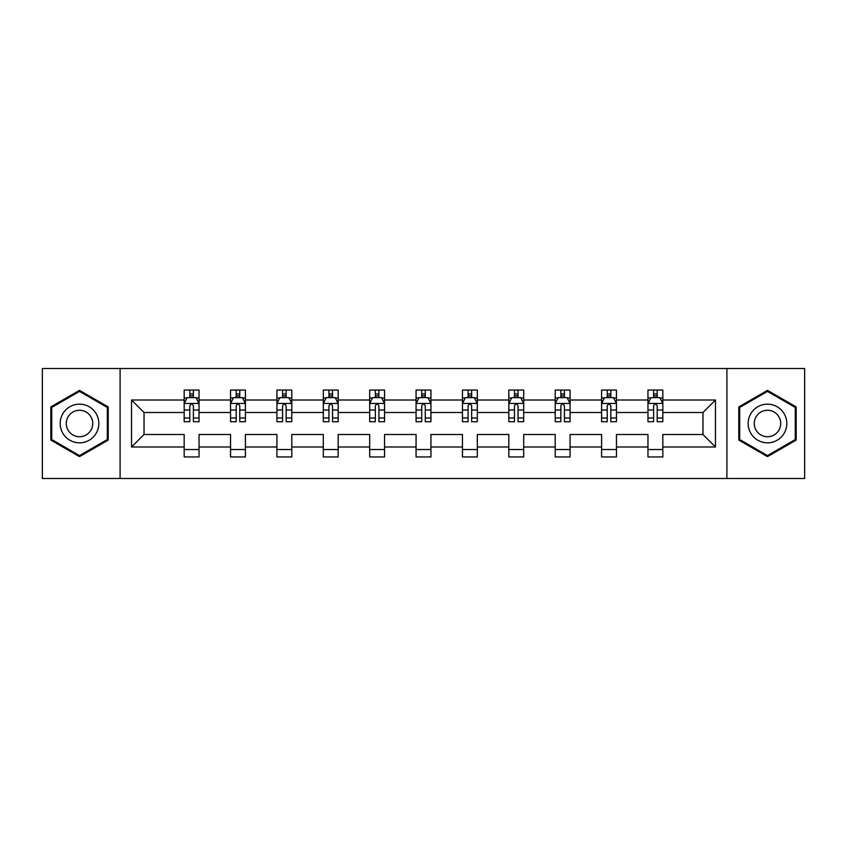 <?xml version="1.0" encoding="UTF-8"?>
<svg xmlns="http://www.w3.org/2000/svg" width="847" height="847" viewBox="0 0 847 847"><rect width="100%" height="100%" fill="white"/><g stroke="black" fill="none" stroke-linecap="round" stroke-linejoin="round"><path stroke-width="1.27" d="M726.906 368.498L42.35 368.498L42.35 478.502L804.65 478.502L804.65 368.498L726.906 368.498L726.906 478.502M662.83 446.983L662.83 434.5L702.968 434.5L715.461 446.983L662.83 446.983L662.83 456.946L647.966 456.946L647.966 446.983L616.457 446.983L616.457 456.946L601.592 456.946L601.592 446.983L570.073 446.983L570.073 456.946L555.209 456.946L555.209 446.983L523.69 446.983L523.69 456.946L508.825 456.946L508.825 446.983L477.316 446.983L477.316 456.946L462.451 456.946L462.451 446.983L430.932 446.983L430.932 456.946L416.068 456.946L416.068 446.983L384.549 446.983L384.549 456.946L369.684 456.946L369.684 446.983L338.175 446.983L338.175 456.946L323.31 456.946L323.31 446.983L291.792 446.983L291.792 456.946L276.927 456.946L276.927 446.983L245.408 446.983L245.408 456.946L230.543 456.946L230.543 446.983L199.034 446.983L199.034 456.946L184.17 456.946L184.17 446.983L131.539 446.983L131.539 400.017L184.17 400.017L184.17 390.054L199.034 390.054L199.034 400.017L230.543 400.017L230.543 390.054L245.408 390.054L245.408 400.017L276.927 400.017L276.927 390.054L291.792 390.054L291.792 400.017L323.31 400.017L323.31 390.054L338.175 390.054L338.175 400.017L369.684 400.017L369.684 390.054L384.549 390.054L384.549 400.017L416.068 400.017L416.068 390.054L430.932 390.054L430.932 400.017L462.451 400.017L462.451 390.054L477.316 390.054L477.316 400.017L508.825 400.017L508.825 390.054L523.69 390.054L523.69 400.017L555.209 400.017L555.209 390.054L570.073 390.054L570.073 400.017L601.592 400.017L601.592 390.054L616.457 390.054L616.457 400.017L647.966 400.017L647.966 390.054L662.83 390.054L662.83 400.017L715.461 400.017L715.461 446.983M120.094 478.502L120.094 368.498M647.966 400.017L647.966 412.5L616.457 412.5L616.457 400.017M616.457 446.983L616.457 434.5L647.966 434.5L647.966 446.983M601.592 400.017L601.592 412.5L570.073 412.5L570.073 400.017M570.073 446.983L570.073 434.5L601.592 434.5L601.592 446.983M555.209 400.017L555.209 412.5L523.69 412.5L523.69 400.017M523.69 446.983L523.69 434.5L555.209 434.5L555.209 446.983M508.825 400.017L508.825 412.5L477.316 412.5L477.316 400.017M477.316 446.983L477.316 434.5L508.825 434.5L508.825 446.983M462.451 400.017L462.451 412.5L430.932 412.5L430.932 400.017M430.932 446.983L430.932 434.5L462.451 434.5L462.451 446.983M416.068 400.017L416.068 412.5L384.549 412.5L384.549 400.017M384.549 446.983L384.549 434.5L416.068 434.5L416.068 446.983M369.684 400.017L369.684 412.5L338.175 412.5L338.175 400.017M338.175 446.983L338.175 434.5L369.684 434.5L369.684 446.983M323.31 400.017L323.31 412.5L291.792 412.5L291.792 400.017M291.792 446.983L291.792 434.5L323.31 434.5L323.31 446.983M276.927 400.017L276.927 412.5L245.408 412.5L245.408 400.017M245.408 446.983L245.408 434.5L276.927 434.5L276.927 446.983M230.543 400.017L230.543 412.5L199.034 412.5L199.034 400.017M199.034 446.983L199.034 434.5L230.543 434.5L230.543 446.983M184.17 400.017L184.17 412.5L144.032 412.5L144.032 434.5L184.17 434.5L184.17 446.983M131.539 400.017L144.032 412.5M702.968 434.5L702.968 412.5L662.83 412.5L662.83 400.017M653.619 397.487L657.187 397.487M607.235 397.487L610.803 397.487M560.852 397.487L564.42 397.487M514.478 397.487L518.046 397.487M468.095 397.487L471.663 397.487M421.721 397.487L425.279 397.487M375.337 397.487L378.905 397.487M328.954 397.487L332.522 397.487M282.58 397.487L286.148 397.487M236.197 397.487L239.765 397.487M189.813 397.487L193.381 397.487M184.17 449.513L199.034 449.513M230.543 449.513L245.408 449.513M276.927 449.513L291.792 449.513M323.31 449.513L338.175 449.513M369.684 449.513L384.549 449.513M416.068 449.513L430.932 449.513M462.451 449.513L477.316 449.513M508.825 449.513L523.69 449.513M555.209 449.513L570.073 449.513M601.592 449.513L616.457 449.513M647.966 449.513L662.83 449.513M144.032 434.5L131.539 446.983M715.461 400.017L702.968 412.5M108.204 406.931L79.512 390.372L50.82 406.931L50.82 440.069L79.512 456.628L108.204 440.069L108.204 406.931M738.796 406.931L738.796 440.069L767.488 456.628L796.18 440.069L796.18 406.931L767.488 390.372L738.796 406.931M193.381 393.919L189.813 393.919M186.965 397.995L184.17 397.995L184.17 390.054L189.813 390.054L189.813 397.635M184.17 417.984L184.17 421.721L189.813 421.721L189.813 417.984L184.17 417.984L184.17 412.5M199.034 412.5L199.034 421.721L193.381 421.721L193.381 405.808C192.195 403.521 191.009 403.521 189.813 405.808L189.813 417.984M196.239 397.995L199.034 397.995L199.034 390.054L193.381 390.054L193.381 397.635M199.034 403.585L196.059 397.635L187.145 397.635L184.17 403.585M239.765 393.919L236.197 393.919M233.338 397.995L230.543 397.995L230.543 390.054L236.197 390.054L236.197 397.635M230.543 417.984L230.543 421.721L236.197 421.721L236.197 417.984L230.543 417.984L230.543 412.5M245.408 412.5L245.408 421.721L239.765 421.721L239.765 405.808C238.579 403.521 237.382 403.521 236.197 405.808L236.197 417.984M242.613 397.995L245.408 397.995L245.408 390.054L239.765 390.054L239.765 397.635M245.408 403.585L242.443 397.635L233.518 397.635L230.543 403.585M286.148 393.919L282.58 393.919M279.722 397.995L276.927 397.995L276.927 390.054L282.58 390.054L282.58 397.635M276.927 417.984L276.927 421.721L282.58 421.721L282.58 417.984L276.927 417.984L276.927 412.5M291.792 412.5L291.792 421.721L286.148 421.721L286.148 405.808C284.952 403.521 283.766 403.521 282.58 405.808L282.58 417.984M288.996 397.995L291.792 397.995L291.792 390.054L286.148 390.054L286.148 397.635M291.792 403.585L288.816 397.635L279.902 397.635L276.927 403.585M62.773 413.834A19.322 19.322 0 0 0 69.856 440.239A19.322 19.322 0 0 0 96.251 433.166A19.322 19.322 0 0 0 89.179 406.761A19.322 19.322 0 0 0 62.773 413.834M68.056 416.883A13.234 13.234 0 0 0 72.895 434.956A13.234 13.234 0 0 0 90.968 430.117A13.234 13.234 0 0 0 86.129 412.044A13.234 13.234 0 0 0 68.056 416.883M107.315 407.449L107.315 439.551L79.512 455.601L51.72 439.551L51.72 407.449L79.512 391.399L107.315 407.449M750.749 413.834A19.322 19.322 0 0 0 757.821 440.239A19.322 19.322 0 0 0 784.227 433.166A19.322 19.322 0 0 0 777.144 406.761A19.322 19.322 0 0 0 750.749 413.834M756.032 416.883A13.234 13.234 0 0 0 760.871 434.956A13.234 13.234 0 0 0 778.944 430.117A13.234 13.234 0 0 0 774.105 412.044A13.234 13.234 0 0 0 756.032 416.883M795.28 407.449L795.28 439.551L767.488 455.601L739.685 439.551L739.685 407.449L767.488 391.399L795.28 407.449M332.522 393.919L328.954 393.919M326.106 397.995L323.31 397.995L323.31 390.054L328.954 390.054L328.954 397.635M323.31 417.984L323.31 421.721L328.954 421.721L328.954 417.984L323.31 417.984L323.31 412.5M338.175 412.5L338.175 421.721L332.522 421.721L332.522 405.808C331.336 403.521 330.15 403.521 328.954 405.808L328.954 417.984M335.38 397.995L338.175 397.995L338.175 390.054L332.522 390.054L332.522 397.635M338.175 403.585L335.2 397.635L326.275 397.635L323.31 403.585M378.905 393.919L375.337 393.919M372.479 397.995L369.684 397.995L369.684 390.054L375.337 390.054L375.337 397.635M369.684 417.984L369.684 421.721L375.337 421.721L375.337 417.984L369.684 417.984L369.684 412.5M384.549 412.5L384.549 421.721L378.905 421.721L378.905 405.808C377.72 403.521 376.523 403.521 375.337 405.808L375.337 417.984M381.753 397.995L384.549 397.995L384.549 390.054L378.905 390.054L378.905 397.635M384.549 403.585L381.584 397.635L372.659 397.635L369.684 403.585M425.279 393.919L421.721 393.919M418.863 397.995L416.068 397.995L416.068 390.054L421.721 390.054L421.721 397.635M416.068 417.984L416.068 421.721L421.721 421.721L421.721 417.984L416.068 417.984L416.068 412.5M430.932 412.5L430.932 421.721L425.279 421.721L425.279 405.808C424.093 403.521 422.907 403.521 421.721 405.808L421.721 417.984M428.137 397.995L430.932 397.995L430.932 390.054L425.279 390.054L425.279 397.635M430.932 403.585L427.957 397.635L419.043 397.635L416.068 403.585M471.663 393.919L468.095 393.919M465.247 397.995L462.451 397.995L462.451 390.054L468.095 390.054L468.095 397.635M462.451 417.984L462.451 421.721L468.095 421.721L468.095 417.984L462.451 417.984L462.451 412.5M477.316 412.5L477.316 421.721L471.663 421.721L471.663 405.808C470.477 403.521 469.291 403.521 468.095 405.808L468.095 417.984M474.521 397.995L477.316 397.995L477.316 390.054L471.663 390.054L471.663 397.635M477.316 403.585L474.341 397.635L465.416 397.635L462.451 403.585M518.046 393.919L514.478 393.919M511.62 397.995L508.825 397.995L508.825 390.054L514.478 390.054L514.478 397.635M508.825 417.984L508.825 421.721L514.478 421.721L514.478 417.984L508.825 417.984L508.825 412.5M523.69 412.5L523.69 421.721L518.046 421.721L518.046 405.808C516.861 403.521 515.664 403.521 514.478 405.808L514.478 417.984M520.894 397.995L523.69 397.995L523.69 390.054L518.046 390.054L518.046 397.635M523.69 403.585L520.725 397.635L511.8 397.635L508.825 403.585M564.42 393.919L560.852 393.919M558.004 397.995L555.209 397.995L555.209 390.054L560.852 390.054L560.852 397.635M555.209 417.984L555.209 421.721L560.852 421.721L560.852 417.984L555.209 417.984L555.209 412.5M570.073 412.5L570.073 421.721L564.42 421.721L564.42 405.808C563.234 403.521 562.048 403.521 560.852 405.808L560.852 417.984M567.278 397.995L570.073 397.995L570.073 390.054L564.42 390.054L564.42 397.635M570.073 403.585L567.098 397.635L558.184 397.635L555.209 403.585M610.803 393.919L607.235 393.919M604.387 397.995L601.592 397.995L601.592 390.054L607.235 390.054L607.235 397.635M601.592 417.984L601.592 421.721L607.235 421.721L607.235 417.984L601.592 417.984L601.592 412.5M616.457 412.5L616.457 421.721L610.803 421.721L610.803 405.808C609.618 403.521 608.432 403.521 607.235 405.808L607.235 417.984M613.662 397.995L616.457 397.995L616.457 390.054L610.803 390.054L610.803 397.635M616.457 403.585L613.482 397.635L604.557 397.635L601.592 403.585M657.187 393.919L653.619 393.919M650.761 397.995L647.966 397.995L647.966 390.054L653.619 390.054L653.619 397.635M647.966 417.984L647.966 421.721L653.619 421.721L653.619 417.984L647.966 417.984L647.966 412.5M662.83 412.5L662.83 421.721L657.187 421.721L657.187 405.808C656.002 403.521 654.805 403.521 653.619 405.808L653.619 417.984M660.035 397.995L662.83 397.995L662.83 390.054L657.187 390.054L657.187 397.635M662.83 403.585L659.855 397.635L650.941 397.635L647.966 403.585M198.96 403.437L184.244 403.437M199.034 417.984L193.381 417.984M189.813 410.022L184.17 410.022M199.034 410.022L193.381 410.022M193.381 395.814L189.813 395.814M245.334 403.437L230.617 403.437M245.408 417.984L239.765 417.984M236.197 410.022L230.543 410.022M245.408 410.022L239.765 410.022M239.765 395.814L236.197 395.814M291.717 403.437L277.001 403.437M291.792 417.984L286.148 417.984M282.58 410.022L276.927 410.022M291.792 410.022L286.148 410.022M286.148 395.814L282.58 395.814M338.101 403.437L323.385 403.437M338.175 417.984L332.522 417.984M328.954 410.022L323.31 410.022M338.175 410.022L332.522 410.022M332.522 395.814L328.954 395.814M384.474 403.437L369.758 403.437M384.549 417.984L378.905 417.984M375.337 410.022L369.684 410.022M384.549 410.022L378.905 410.022M378.905 395.814L375.337 395.814M430.858 403.437L416.142 403.437M430.932 417.984L425.279 417.984M421.721 410.022L416.068 410.022M430.932 410.022L425.279 410.022M425.279 395.814L421.721 395.814M477.242 403.437L462.526 403.437M477.316 417.984L471.663 417.984M468.095 410.022L462.451 410.022M477.316 410.022L471.663 410.022M471.663 395.814L468.095 395.814M523.615 403.437L508.899 403.437M523.69 417.984L518.046 417.984M514.478 410.022L508.825 410.022M523.69 410.022L518.046 410.022M518.046 395.814L514.478 395.814M569.999 403.437L555.283 403.437M570.073 417.984L564.42 417.984M560.852 410.022L555.209 410.022M570.073 410.022L564.42 410.022M564.42 395.814L560.852 395.814M616.383 403.437L601.666 403.437M616.457 417.984L610.803 417.984M607.235 410.022L601.592 410.022M616.457 410.022L610.803 410.022M610.803 395.814L607.235 395.814M662.756 403.437L648.04 403.437M662.83 417.984L657.187 417.984M653.619 410.022L647.966 410.022M662.83 410.022L657.187 410.022M657.187 395.814L653.619 395.814"/></g></svg>

